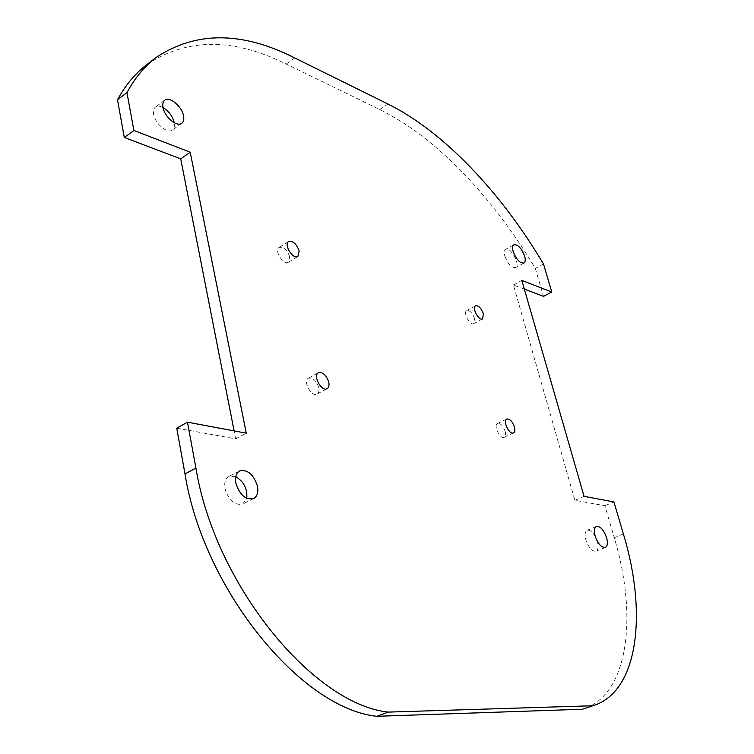 <?xml version="1.0" encoding="UTF-8"?>
<svg xmlns="http://www.w3.org/2000/svg" width="754" height="754" viewBox="0 0 754 754"><rect width="100%" height="100%" fill="white"/><g stroke="black" fill="none" stroke-linecap="round" stroke-linejoin="round"><path stroke-width="0.57" stroke-dasharray="3.77 2.83" d="M595.349 536.659C592.493 531.768 589.76 529.638 587.149 530.269C584.972 531.542 584.529 534.746 585.83 539.902C588.667 547.753 592.06 551.532 596.018 551.231C598.318 549.845 598.704 546.424 597.177 540.967M504.86 256.106C507.97 264.079 511.551 267.906 515.613 267.576C520.873 265.238 510.43 246.143 505.642 249.348C504.19 250.328 503.936 252.581 504.86 256.106M235.766 476.66L228.839 476.509C225.333 478.63 224.051 482.683 224.994 488.658C228.792 500.505 234.73 505.632 242.788 504.04L246.747 498.328M163.034 107.549C159.895 105.928 157.36 105.767 155.437 107.068C153.637 108.491 153.043 110.904 153.637 114.335C155.098 123.807 167.567 134.146 172.374 130.008C174.202 128.585 174.824 126.154 174.221 122.713M505.171 431.373C503.125 425.765 500.59 423.135 497.565 423.465C493.144 425.152 500.091 439.648 504.19 437.292C505.595 436.434 505.925 434.455 505.171 431.373M318.753 387.509C316.312 380.506 312.882 377.405 308.452 378.197C302.467 380.949 311.515 397.575 317.085 394.059C318.829 392.947 319.385 390.761 318.753 387.509M289.677 256.775C287.086 249.734 283.589 246.605 279.168 247.397C273.777 250.215 283.457 265.804 288.386 262.26L289.677 256.775M474.53 318.508C472.4 312.863 469.817 310.214 466.764 310.554C462.683 312.326 469.996 326.039 473.738 323.626L474.53 318.508M176.738 428.168L235.663 438.847L234.108 430.892M235.663 438.847L246.256 433.164M147.134 64.335C187.086 37.851 233.429 37.757 286.19 64.052L379.648 109.481C436.434 137.247 493.229 197.746 535.302 268.396L543.493 263.966M524.332 289.102L513.417 284.965L574.878 500.307L604.887 505.746L614.265 537.743C637.62 614.934 629.072 693.614 584.077 708.722M574.878 500.307L584.067 496.349M513.417 284.965L521.834 280.431M604.887 505.746L613.907 501.928M535.302 268.396L543.511 296.369M294.767 57.964L286.19 64.052M623.398 534.011L614.265 537.743M387.961 104.024L379.648 109.481M596.423 526.415L587.149 530.269M605.349 547.451L596.018 551.231M513.917 244.739L505.642 249.348M523.926 263.042L515.613 267.576M239.631 470.911L228.839 476.509M253.655 498.592L242.788 504.04M164.777 100.197L155.437 107.068M181.761 123.279L172.374 130.008M504.19 437.292L513.483 432.9M497.565 423.465L506.82 419.017M317.085 394.059L327.132 388.659M308.452 378.197L318.461 372.721M288.386 262.26L297.924 256.445M279.168 247.397L288.669 241.497M473.738 323.626L482.607 318.923M466.764 310.554L475.604 305.794"/><path stroke-width="1.13" d="M597.177 540.967L595.349 536.659M595.16 536.056C593.85 530.891 594.265 527.677 596.423 526.415C600.354 526.113 603.756 529.892 606.612 537.743C607.96 542.937 607.536 546.169 605.349 547.451C601.428 547.734 598.026 543.936 595.16 536.056M513.172 251.497C512.239 247.962 512.484 245.71 513.917 244.739C517.96 244.428 521.542 248.254 524.671 256.228C525.632 259.781 525.378 262.053 523.926 263.042C519.892 263.344 516.311 259.499 513.172 251.497M246.747 498.328C247.51 488.846 243.844 481.627 235.766 476.66M235.851 483.078C234.89 477.075 236.143 473.022 239.631 470.911C247.68 469.29 253.636 474.407 257.491 486.264C258.509 492.343 257.237 496.443 253.655 498.592C245.634 500.147 239.697 494.982 235.851 483.078M174.221 122.713C172.562 116.182 168.83 111.13 163.034 107.549M163.015 107.454C162.412 104.024 162.996 101.602 164.777 100.197C169.631 96.031 182.016 106.484 183.552 115.899C184.193 119.396 183.599 121.846 181.761 123.279C176.992 127.398 164.523 116.955 163.015 107.454M514.426 426.971C515.189 430.072 514.869 432.042 513.483 432.9C509.421 435.247 502.437 420.694 506.82 419.017C509.827 418.706 512.362 421.354 514.426 426.971M328.753 382.108C329.404 385.369 328.867 387.556 327.132 388.659C321.6 392.155 312.514 375.445 318.461 372.721C322.863 371.948 326.293 375.077 328.753 382.108M299.178 250.959L297.924 256.445C293.033 259.96 283.316 244.296 288.669 241.497C293.07 240.733 296.567 243.891 299.178 250.959M483.371 313.796L482.607 318.923C478.903 321.308 471.561 307.547 475.604 305.794C478.639 305.474 481.222 308.141 483.371 313.796M234.108 430.892L180.724 158.868L190.215 152.233L246.256 433.164L187.473 422.174L176.738 428.168L184.994 473.927C203.514 589.93 301.402 708.59 376.812 716.3L388.206 712.096C313.08 704.113 214.909 584.595 195.917 468.111L187.473 422.174M180.724 158.868L124.297 137.473L133.882 130.461L190.215 152.233M594.359 705.235L582.456 709.241L594.359 705.235C638.996 690.249 647.036 611.428 623.398 534.011L613.907 501.928L584.067 496.349L521.834 280.431L551.787 292.015L543.493 263.966C501.306 193.033 444.568 132.167 387.961 104.024L294.767 57.964C242.147 31.291 196.002 31.084 156.323 57.342C144.759 66.088 134.966 77.841 126.936 92.61L117.483 99.745C125.616 84.948 135.494 73.147 147.134 64.335L156.323 57.342M551.787 292.015L543.511 296.369L524.332 289.102M592.748 705.753L388.206 712.096M582.456 709.241L376.812 716.3M133.882 130.461L126.936 92.61M124.297 137.473L117.483 99.745M195.917 468.111L184.994 473.927"/></g></svg>

